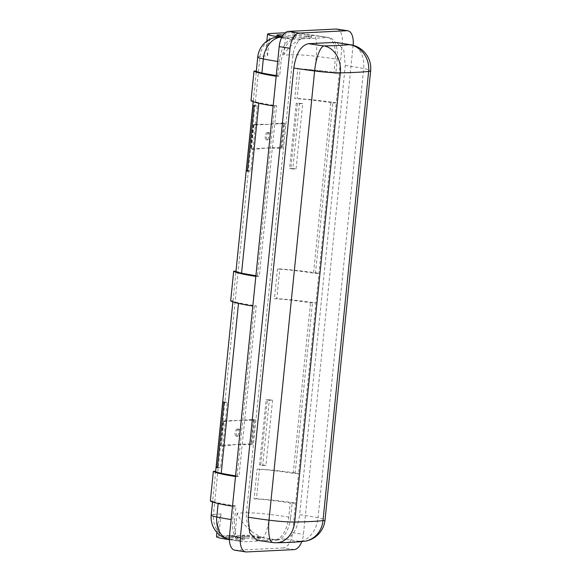<?xml version="1.0" encoding="UTF-8"?>
<svg xmlns="http://www.w3.org/2000/svg" width="581" height="581" viewBox="0 0 581 581"><rect width="100%" height="100%" fill="white"/><g stroke="black" fill="none" stroke-linecap="round" stroke-linejoin="round"><path stroke-width="0.44" stroke-dasharray="2.9 2.18" d="M237.36 428.974A3.74 1.888 98.8 0 0 235.094 432.584A3.74 1.888 98.8 0 0 236.416 436.375A3.74 1.888 98.8 0 0 236.605 436.389A3.74 1.888 98.8 0 0 238.878 432.78A3.74 1.888 98.8 0 0 237.556 428.981A3.74 1.888 98.8 0 0 237.36 428.974M238.638 429.17A3.74 1.888 98.8 0 0 236.373 432.78A3.74 1.888 98.8 0 0 237.687 436.571A3.74 1.888 98.8 0 0 237.883 436.585A3.74 1.888 98.8 0 0 240.149 432.976A3.74 1.888 98.8 0 0 238.835 429.185A3.74 1.888 98.8 0 0 238.638 429.17M230.308 538.907A9.347 0.828 5.8 0 0 239.641 539.858A9.347 0.828 5.8 0 0 244.39 539.618A9.347 0.828 5.8 0 0 239.866 538.442A9.347 0.828 5.8 0 0 230.541 537.49A9.347 0.828 5.8 0 0 225.784 537.73A9.347 0.828 5.8 0 0 230.308 538.907M230.461 537.425A9.347 0.828 5.8 0 0 239.793 538.376A9.347 0.828 5.8 0 0 244.543 538.137A9.347 0.828 5.8 0 0 240.018 536.953A9.347 0.828 5.8 0 0 230.686 536.002A9.347 0.828 5.8 0 0 225.936 536.248A9.347 0.828 5.8 0 0 230.461 537.425M246.373 538.122A9.347 0.828 5.8 0 0 255.698 539.074A9.347 0.828 5.8 0 0 260.455 538.827A9.347 0.828 5.8 0 0 255.93 537.65A9.347 0.828 5.8 0 0 246.598 536.699A9.347 0.828 5.8 0 0 241.849 536.938A9.347 0.828 5.8 0 0 246.373 538.122M246.518 536.633A9.347 0.828 5.8 0 0 255.851 537.592A9.347 0.828 5.8 0 0 260.6 537.345A9.347 0.828 5.8 0 0 256.083 536.169A9.347 0.828 5.8 0 0 246.751 535.217A9.347 0.828 5.8 0 0 241.994 535.457A9.347 0.828 5.8 0 0 246.518 536.633M267.478 132.475A3.74 1.888 -81.2 0 1 267.674 132.49A3.74 1.888 -81.2 0 1 268.988 136.281A3.74 1.888 -81.2 0 1 266.723 139.89A3.74 1.888 -81.2 0 1 266.534 139.876A3.74 1.888 -81.2 0 1 265.212 136.085A3.74 1.888 -81.2 0 1 267.478 132.475M268.756 132.671A3.74 1.888 -81.2 0 1 268.952 132.686A3.74 1.888 -81.2 0 1 270.267 136.477A3.74 1.888 -81.2 0 1 268.001 140.086A3.74 1.888 -81.2 0 1 267.805 140.079A3.74 1.888 -81.2 0 1 266.49 136.281A3.74 1.888 -81.2 0 1 268.756 132.671M336.653 42.42L343.727 49.705L345.281 65.479L299.651 514.672A82.284 7.313 -174.2 0 1 302.302 515.071A82.284 7.313 -174.2 0 1 318.025 517.758A23.937 16.675 -79.2 0 1 298.808 541.296A58.347 5.185 5.8 0 0 287.66 539.393A58.347 5.185 5.8 0 0 284.995 538.994C292.563 537.243 297.45 529.138 299.651 514.672M281.938 36.429A9.347 0.828 5.8 0 0 276.687 36.647A9.347 0.828 5.8 0 0 281.204 37.83A9.347 0.828 5.8 0 0 290.536 38.782A9.347 0.828 5.8 0 0 295.286 38.535A9.347 0.828 5.8 0 0 290.769 37.358A9.347 0.828 5.8 0 0 282.228 36.45A9.347 0.828 5.8 0 0 295.438 37.053A9.347 0.828 5.8 0 0 290.914 35.877A9.347 0.828 5.8 0 0 283.136 35.02M306.979 35.085A9.347 0.828 5.8 0 0 297.646 34.134A9.347 0.828 5.8 0 0 292.897 34.373A9.347 0.828 5.8 0 0 297.421 35.557A9.347 0.828 5.8 0 0 306.746 36.509A9.347 0.828 5.8 0 0 311.503 36.262A9.347 0.828 5.8 0 0 306.979 35.085M306.826 36.567A9.347 0.828 5.8 0 0 297.494 35.615A9.347 0.828 5.8 0 0 292.744 35.855A9.347 0.828 5.8 0 0 297.269 37.039A9.347 0.828 5.8 0 0 306.601 37.99A9.347 0.828 5.8 0 0 311.351 37.75A9.347 0.828 5.8 0 0 306.826 36.567M230.672 300.885L233.032 300.769A22.441 1.997 5.8 0 0 232.974 300.885A22.441 1.997 5.8 0 0 238.551 302.788A67.323 5.984 5.8 0 0 254.391 305.57L256.308 305.867L252.829 306.034M256.744 540.25L258.029 540.315A58.347 5.185 5.8 0 0 273.528 542.545A200.467 17.822 5.8 0 0 298.808 541.296M284.995 538.994L258.029 540.315M353.117 45.282L303.435 534.397A14.961 7.538 -81.2 0 1 301.771 541.572M233.032 300.769L236.039 271.116A22.441 1.997 5.8 0 0 235.988 271.233M290.682 517.322L292.112 503.24L290.202 502.943A67.323 5.984 5.8 0 0 271.095 500.328L269.664 514.41A67.323 5.984 -174.2 0 1 288.772 517.032L290.682 517.322A22.441 11.308 -81.2 0 1 277.565 540.069L263.12 537.592A22.441 4.909 -83.1 0 0 269.664 514.41A22.441 1.997 -174.2 0 0 246.467 512.849A22.441 18.229 -91.3 0 0 251.871 531.804C244.797 525.936 239.88 519.712 237.113 513.125A374.011 33.248 -174.2 0 1 246.467 512.849L292.998 54.759A22.441 18.229 88.7 0 1 302.011 38.193C293.899 42.551 287.777 48.165 283.644 55.035A374.011 33.248 -174.2 0 1 292.998 54.759A22.441 1.997 -174.2 0 1 316.195 56.321A67.323 5.984 -174.2 0 1 335.302 58.942L337.212 59.233L335.782 73.322L333.872 73.024A67.323 5.984 5.8 0 0 314.764 70.403A22.441 1.997 5.8 0 0 297.77 68.943L294.756 98.596A22.441 1.997 5.8 0 1 311.75 100.055A67.323 5.984 5.8 0 1 330.858 102.67L332.775 102.968L315.454 273.455L313.544 273.157A67.323 5.984 5.8 0 0 294.436 270.543A22.441 1.997 5.8 0 0 277.442 269.083L274.428 298.728L276.788 298.612A47.126 4.19 -174.2 0 1 315.926 302.933L298.605 473.421L293.209 473.297A67.323 5.984 5.8 0 0 274.109 470.675A22.441 1.997 5.8 0 0 257.114 469.216L259.475 469.099A47.126 4.19 -174.2 0 1 298.605 473.421L292.584 532.719L303.435 534.397M277.442 269.083L279.802 268.967L276.788 298.612M250.999 100.745L253.36 100.629A22.441 1.997 5.8 0 0 253.301 100.745A22.441 1.997 5.8 0 0 258.879 102.655A67.323 5.984 5.8 0 0 274.726 105.437L276.636 105.727L259.322 276.215L257.405 275.924A67.323 5.984 5.8 0 1 255.916 275.685M273.157 105.902L276.636 105.727M255.843 276.389L259.322 276.215M332.775 102.968L336.254 102.801L315.926 302.933L310.53 302.81A67.323 5.984 5.8 0 0 291.422 300.188A22.441 1.997 5.8 0 0 274.428 298.728M315.454 273.455L318.933 273.288A47.126 4.19 -174.2 0 0 279.802 268.967M253.36 100.629L256.374 70.984A22.441 1.997 5.8 0 0 256.315 71.1M215.667 471.256L212.704 500.902A22.441 1.997 5.8 0 0 212.646 501.018A22.441 1.997 5.8 0 0 218.216 502.928A67.323 5.984 5.8 0 0 234.063 505.71L235.98 506L234.55 520.089L232.632 519.792A67.323 5.984 -174.2 0 1 231.144 519.559M281.778 37.307L294.197 39.225L328.614 37.533L311.002 34.809A18.701 1.663 5.8 0 0 285.903 32.797A374.011 33.248 5.8 0 0 285.104 32.827M229.357 539.662L243.148 541.79L277.565 540.098L259.954 537.374A18.701 1.663 5.8 0 0 234.855 535.362A374.011 33.248 5.8 0 0 218.754 536.154A18.701 1.663 5.8 0 0 216.495 536.706M278.531 148.286A374.011 33.248 -174.2 0 1 282.54 148.177L285.097 122.976A374.011 33.248 5.8 0 0 281.095 123.085L268.306 124.319L256.947 124.276A0.748 0.668 85.8 0 1 256.337 124.922L256.337 124.922A0.748 0.668 85.8 0 1 256.206 124.915L253.011 125.075L250.6 148.794L265.895 148.039L278.531 148.286A0.748 0.617 -91.7 0 0 277.994 147.451L281.189 147.291L283.601 123.571L256.206 124.915A374.76 33.313 -174.2 0 0 253.396 125.133L253.011 125.075M253.396 125.133L250.985 148.852A374.76 33.313 5.8 0 1 253.803 148.634A0.748 0.668 85.8 0 1 254.384 149.477L265.895 148.039L277.994 147.451A374.76 33.313 5.8 0 1 281.574 147.349L281.189 147.291M250.977 419.584A374.011 33.248 -174.2 0 1 254.979 419.475L252.423 444.676A374.011 33.248 5.8 0 0 248.414 444.785L235.777 444.538L224.266 445.976A0.748 0.668 -94.2 0 0 223.685 445.133L220.482 445.293L222.893 421.574L250.977 419.584A0.748 0.617 88.3 0 1 250.382 420.23L250.382 420.23A0.748 0.617 88.3 0 1 250.288 420.223L253.483 420.07L251.072 443.79L223.685 445.133A374.76 33.313 -174.2 0 0 220.867 445.351L220.482 445.293M223.329 421.639L221.129 446.215L223.278 421.632A374.76 33.313 5.8 0 1 226.089 421.414A0.748 0.668 -94.2 0 0 226.83 420.775L250.288 420.223A374.76 33.313 5.8 0 1 253.868 420.128L253.483 420.07M257.746 57.018A22.441 1.997 -174.2 0 1 259.998 56.379A374.011 33.248 -174.2 0 1 267.543 55.827L266.236 47.025L269.795 39.777L273.31 37.888M211.215 515.107A22.441 1.997 -174.2 0 1 213.467 514.468L259.998 56.379A22.441 20.182 85.2 0 1 269.795 39.777M296.078 168.839L302.701 103.607A22.441 1.997 5.8 0 0 297.465 103.215L290.841 168.439A22.441 1.997 -174.2 0 1 296.078 168.839L292.802 168.998L299.426 103.767L296.237 103.273L289.607 168.505L292.802 168.998M271.095 500.328A22.441 1.997 5.8 0 0 254.1 498.868L257.114 469.216M272.583 400.106L265.96 465.33A22.441 1.997 5.8 0 0 260.724 464.938L267.347 399.713A22.441 1.997 -174.2 0 1 272.583 400.106L269.308 400.265L262.685 465.497L259.489 465.003L266.12 399.772L269.308 400.265M276.244 75.552A67.323 5.984 5.8 0 0 277.733 75.784L279.65 76.082L281.081 62L279.163 61.702L277.733 75.784M281.691 37.474L294.197 39.254A22.441 11.308 98.8 0 0 281.081 62M314.764 70.403L316.195 56.321A22.441 4.909 96.9 0 0 314.118 35.564A22.194 19.064 -92.8 0 0 310.929 35.564L302.011 38.193M337.212 59.233A22.441 11.308 98.8 0 0 329.173 37.62A22.441 11.308 98.8 0 0 328.614 37.562L314.118 35.564M336.915 29.094A14.961 7.538 -81.2 0 1 342.274 43.502L336.254 102.801A47.126 4.19 -174.2 0 0 297.116 98.479L294.756 98.596M276.171 76.249L279.65 76.082M335.782 73.322L339.26 73.148A47.126 4.19 -174.2 0 0 300.13 68.827L297.116 98.479M281.095 123.085A0.748 0.617 88.3 0 1 280.405 123.724A374.76 33.313 -174.2 0 1 283.986 123.63L281.574 147.349M283.986 123.63L283.601 123.571M250.985 148.852L250.6 148.794M253.447 125.14L251.246 149.716A374.011 33.248 -174.2 0 1 254.384 149.477M282.54 148.177L281.625 147.356M285.097 122.976L284.087 123.637L279.301 123.782M252.946 105.401L254.173 105.343L247.55 170.574L250.738 171.068L257.361 105.836L254.173 105.343M254.086 105.996L257.361 105.836M247.462 171.228L250.738 171.068M302.701 103.607L299.426 103.767M297.465 103.215L296.237 103.273M290.841 168.439L289.607 168.505M297.77 68.943L300.13 68.827M295.126 473.595L312.447 303.108M235.581 475.824A67.323 5.984 5.8 0 0 237.077 476.057L238.994 476.355L256.308 305.867M235.516 476.522L238.994 476.355M219.662 533.387A22.441 20.182 -94.8 0 1 213.467 514.468A374.011 33.248 -174.2 0 1 221.012 513.916L217.802 523.83L219.662 533.387L225.617 538.318A22.194 19.064 -92.8 0 0 228.115 539.146M229.35 539.415L243.156 541.761A22.441 11.308 -81.2 0 1 242.597 541.703A22.441 11.308 -81.2 0 1 234.55 520.089M263.12 537.592A22.194 19.064 87.2 0 1 260.034 536.626L251.871 531.804M232.502 506.174L235.98 506M292.112 503.24L295.591 503.073A47.126 4.19 -174.2 0 0 256.461 498.752L259.475 469.099M294.284 549.597L283.426 547.919A14.961 7.538 98.8 0 0 292.584 532.719M283.426 547.919L235.632 550.272L246.482 551.95M234.855 550.236A14.961 7.538 98.8 0 0 235.632 550.272M276.28 542.756A23.937 18.919 89.2 0 1 273.528 542.545A23.937 6.74 97.3 0 1 272.896 542.567M248.414 444.785A0.748 0.617 -91.7 0 0 247.876 443.942A374.76 33.313 -174.2 0 1 251.457 443.848L253.868 420.128M251.457 443.848L251.072 443.79M223.278 421.632L222.893 421.574M224.266 445.976A374.011 33.248 5.8 0 0 221.129 446.215L220.867 445.351M223.402 421.639L227.193 421.363M254.979 419.475L253.97 420.136L249.191 420.281M252.423 444.676L251.508 443.855M217.345 467.727L220.62 467.56L217.432 467.073L224.055 401.841L227.251 402.335L220.62 467.56M222.828 401.899L224.055 401.841M223.968 402.495L227.251 402.335M265.96 465.33L262.685 465.497M260.724 464.938L259.489 465.003M267.347 399.713L266.12 399.772M254.1 498.868L256.461 498.752M210.344 501.018L212.704 500.902M345.281 65.479A82.284 7.313 -174.2 0 1 347.932 65.878A82.284 7.313 -174.2 0 1 363.655 68.565L318.025 517.758A23.937 2.128 -174.2 0 1 325.033 519.995M330.858 102.67L313.544 273.157M311.75 100.055L294.436 270.543M258.879 102.655L258.814 103.258M274.726 105.437L257.405 275.924M218.158 503.531L218.216 502.928M238.486 303.391L238.551 302.788M267.543 55.827L269.802 33.589M283.644 55.035L285.903 32.797M237.113 513.125L234.855 535.362M221.012 513.916L218.754 536.154M256.947 124.276A374.011 33.248 5.8 0 0 253.803 124.516M223.692 421.014A374.011 33.248 -174.2 0 1 226.83 420.775M318.816 36.116L327.256 37.329A22.441 11.308 98.8 0 1 335.302 58.942L333.872 73.024M274.109 470.675L291.422 300.188M292.279 38.963A22.441 11.308 -81.2 0 0 279.163 61.702A67.323 5.984 -174.2 0 1 277.674 61.47M329.173 37.62L327.256 37.329A22.441 11.308 98.8 0 0 326.696 37.271M310.929 35.564L311.002 34.809M342.274 43.502L353.132 45.173M351.316 44.868A23.937 16.675 100.8 0 1 363.655 68.565A23.937 2.128 -174.2 0 1 370.656 70.802M293.209 473.297L310.53 302.81M237.077 476.057L254.391 305.57M275.655 539.771A22.441 11.308 -81.2 0 0 288.772 517.032L290.202 502.943M230.679 539.684L240.679 541.405A22.441 11.308 98.8 0 1 232.632 519.792L234.063 505.71M242.597 541.703L240.679 541.405A22.441 11.308 98.8 0 0 241.238 541.463M260.034 536.626L259.954 537.374M237.687 436.571L236.416 436.375M244.543 538.137L244.39 539.618M260.6 537.345L260.455 538.827M268.952 132.686L267.674 132.49M276.687 36.647L276.832 35.165M292.744 35.855L292.897 34.373M253.301 100.745L253.207 101.726M232.974 300.885L232.879 301.859M212.646 501.018L212.544 501.999M266.236 47.025L266.832 41.164M311.351 37.75L311.503 36.262M295.286 38.535L295.438 37.053M253.853 124.813L251.355 149.375M253.519 125.14L257.31 124.864M267.805 140.079L266.534 139.876M217.802 523.83L216.931 532.457M241.994 535.457L241.849 536.938M225.936 536.248L225.784 537.73M221.238 445.874L223.736 421.312M238.835 429.185L237.556 428.981"/><path stroke-width="0.87" d="M335.44 42.362L351.316 44.868A23.937 16.675 100.8 0 0 349.254 44.664A58.347 5.185 5.8 0 0 338.106 42.762A58.347 5.185 5.8 0 0 335.44 42.362L308.482 43.684A58.347 5.185 5.8 0 0 323.973 45.906A200.467 17.822 5.8 0 0 349.254 44.664A23.937 21.896 -95.9 0 1 368.63 71.441L323 520.641A23.937 21.896 84.1 0 1 303.66 541.39L303.66 541.39A23.937 21.896 84.1 0 1 298.808 541.296M283.136 35.02A9.347 0.828 5.8 0 0 276.832 35.165A9.347 0.828 5.8 0 0 281.357 36.342A9.347 0.828 5.8 0 0 282.221 36.472A9.347 0.828 5.8 0 0 281.938 36.429M290.035 48.281L279.185 46.603A14.961 7.538 -81.2 0 1 288.336 31.403L299.193 33.081A14.961 7.538 98.8 0 0 290.035 48.281L240.345 537.498L229.488 535.827L252.829 306.034A47.126 4.19 -174.2 0 1 230.672 300.885L233.685 271.233L236.002 271.124M325.033 519.995L370.656 70.802A23.937 2.128 -174.2 0 1 368.63 71.441A224.404 19.95 -174.2 0 1 340.335 72.836A23.937 2.128 -174.2 0 1 314.626 70.976A82.284 7.313 -174.2 0 1 293.819 68.006L248.196 517.199L249.721 532.908L256.744 540.25L272.896 542.567A23.937 23.937 0 0 0 276.28 542.756C286.905 542.618 296.027 542.16 303.66 541.39A23.937 23.937 0 0 0 325.033 519.995A23.937 2.128 -174.2 0 1 323 520.641A224.404 19.95 -174.2 0 1 294.705 522.028A23.937 18.919 89.2 0 1 276.28 542.756M293.819 68.006C296.005 53.568 300.885 45.463 308.482 43.684M301.771 541.572A14.961 7.538 -81.2 0 1 294.284 549.597L246.482 551.95A14.961 7.538 -81.2 0 1 245.705 551.906A14.961 7.538 -81.2 0 1 240.345 537.498M347.765 30.764A14.961 7.538 98.8 0 0 346.988 30.728L336.13 29.05A14.961 7.538 -81.2 0 1 336.915 29.094L347.765 30.764A14.961 7.538 98.8 0 1 353.132 45.173L353.117 45.282M299.193 33.081L346.988 30.728M253.207 101.726L235.988 271.233A22.441 1.997 5.8 0 0 241.558 273.143A67.323 5.984 5.8 0 0 255.916 275.685M279.185 46.603L255.843 276.389A47.126 4.19 -174.2 0 1 233.685 271.233M277.674 61.47A67.323 5.984 -174.2 0 1 263.316 58.921A22.441 1.997 -174.2 0 1 257.746 57.018L256.315 71.1A22.441 1.997 5.8 0 0 261.886 73.003A67.323 5.984 5.8 0 0 276.244 75.552M232.879 301.859L215.66 471.373A22.441 1.997 5.8 0 0 221.23 473.275A67.323 5.984 5.8 0 0 235.581 475.824M254.086 105.996A22.441 1.997 -174.2 0 1 252.946 105.401L246.315 170.632A22.441 1.997 5.8 0 0 247.462 171.228L254.086 105.996M217.345 467.727A22.441 1.997 -174.2 0 1 216.197 467.131L222.828 401.899A22.441 1.997 5.8 0 0 223.968 402.495L217.345 467.727M285.104 32.827A374.011 33.248 5.8 0 0 269.802 33.589A18.701 1.663 5.8 0 0 267.543 34.141A18.701 1.663 5.8 0 0 276.592 36.501L281.778 37.307M261.886 73.003L263.316 58.921A22.441 16.638 -78.5 0 1 279.701 37.257L281.691 37.474M257.746 57.018A22.441 22.441 0 0 1 273.31 37.888L276.512 37.257A22.194 19.064 87.2 0 1 279.701 37.257M336.13 29.05L288.336 31.403M272.896 542.567A23.937 6.74 97.3 0 1 269.003 520.169A23.937 2.128 -174.2 0 0 294.705 522.028L340.335 72.836A23.937 18.919 -90.8 0 0 323.973 45.906A23.937 6.74 -82.7 0 0 314.626 70.976L269.003 520.169A82.284 7.313 -174.2 0 1 248.196 517.199M246.315 170.632L247.528 170.574M276.171 76.249A47.126 4.19 -174.2 0 1 254.013 71.1L250.999 100.745A47.126 4.19 -174.2 0 0 273.157 105.902M254.013 71.1L256.33 70.984M216.931 532.457L216.495 536.706A18.701 1.663 5.8 0 0 225.544 539.066L229.357 539.662M231.144 519.559A67.323 5.984 -174.2 0 1 216.786 517.01A22.441 16.638 101.5 0 0 228.711 539.284L229.35 539.415M218.158 503.531L216.786 517.01A22.441 1.997 -174.2 0 1 211.215 515.107A22.441 22.441 0 0 0 228.115 539.146A22.194 19.064 -92.8 0 0 228.711 539.284M229.488 535.827A14.961 7.538 98.8 0 0 234.855 550.236L245.705 551.906M216.197 467.131L217.41 467.073M232.502 506.174A47.126 4.19 -174.2 0 1 210.344 501.018L213.35 471.373L215.667 471.256M235.516 476.522A47.126 4.19 -174.2 0 1 213.35 471.373M258.814 103.258L241.558 273.143M221.23 473.275L238.486 303.391M276.512 37.257L276.592 36.501M255.843 276.389L252.829 306.034M225.617 538.369L225.544 539.066M212.544 501.999L211.215 515.107M266.832 41.164L267.543 34.141M370.656 70.802A23.937 23.937 0 0 0 351.316 44.868"/></g></svg>
